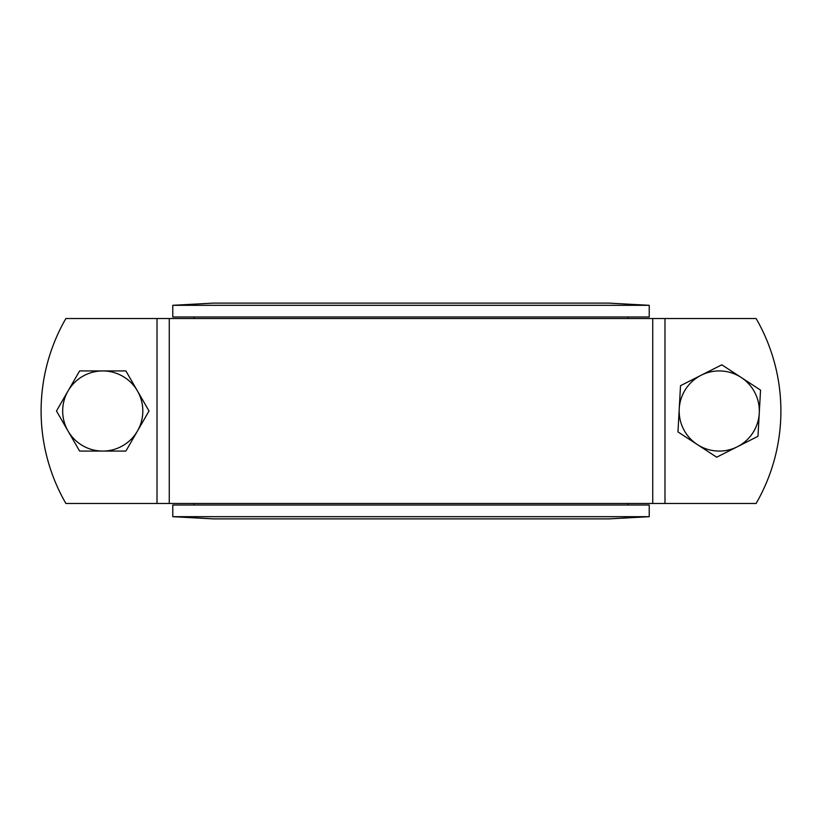 <?xml version="1.0" encoding="UTF-8"?>
<svg xmlns="http://www.w3.org/2000/svg" width="822" height="822" viewBox="0 0 822 822"><rect width="100%" height="100%" fill="white"/><g stroke="black" fill="none" stroke-linecap="round" stroke-linejoin="round"><path stroke-width="1.23" d="M65.883 503.475A184.95 184.95 0 0 1 65.883 318.525L756.117 318.525A184.95 184.95 0 0 1 756.117 503.475L65.883 503.475M649.226 516.689L608.825 518.888L213.175 518.888L172.774 516.689L172.774 505.016L649.226 505.016L649.226 516.689L172.774 516.689M194.156 505.016L194.156 503.475M627.844 505.016L627.844 503.475M194.156 318.525L194.156 316.984M627.844 318.525L627.844 316.984M649.226 305.311L649.226 316.984L172.774 316.984L172.774 305.311L213.175 303.113L608.825 303.113L649.226 305.311L172.774 305.311M142.823 411A40.073 40.073 0 0 0 137.449 390.964L148.988 410.938A46.238 46.238 0 0 1 148.988 411.062L125.92 451.011A46.238 46.238 0 0 1 125.817 451.073L79.683 451.073A46.238 46.238 0 0 1 79.58 451.011L56.513 411.062A46.238 46.238 0 0 1 56.513 410.938L79.58 370.989A46.238 46.238 0 0 1 79.683 370.928L125.817 370.928A46.238 46.238 0 0 1 125.92 370.989L137.449 390.964A40.073 40.073 0 0 0 68.051 390.964A40.073 40.073 0 0 0 102.75 451.073A40.073 40.073 0 0 0 142.823 411M752.798 432.917A40.073 40.073 0 0 0 759.261 413.209L757.987 436.235A46.238 46.238 0 0 1 757.925 436.338L716.763 457.166A46.238 46.238 0 0 1 716.64 457.166L678.016 431.93A46.238 46.238 0 0 1 677.965 431.827L680.513 385.765A46.238 46.238 0 0 1 680.575 385.662L721.737 364.834A46.238 46.238 0 0 1 721.86 364.834L760.484 390.07A46.238 46.238 0 0 1 760.535 390.173L759.261 413.209A40.073 40.073 0 0 0 701.156 375.243A40.073 40.073 0 0 0 697.333 444.548A40.073 40.073 0 0 0 752.798 432.917M157.012 503.475L157.012 318.525M664.988 503.475L664.988 318.525M652.74 503.475L652.74 318.525M169.26 503.475L169.26 318.525"/></g></svg>
